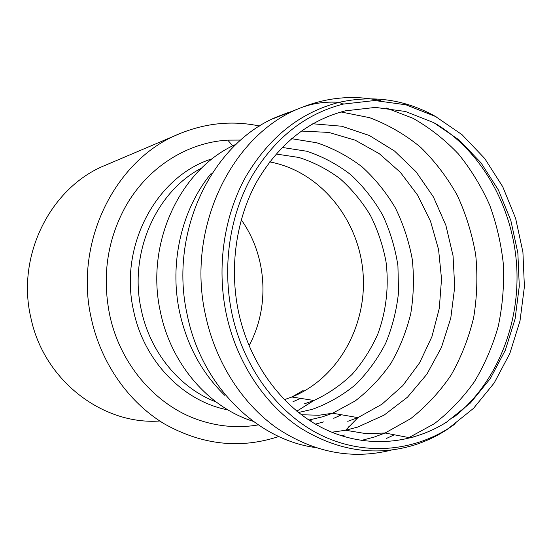<?xml version="1.0" encoding="UTF-8"?>
<svg xmlns="http://www.w3.org/2000/svg" width="552" height="552" viewBox="0 0 552 552"><rect width="100%" height="100%" fill="white"/><g stroke="black" fill="none" stroke-linecap="round" stroke-linejoin="round"><path stroke-width="0.83" d="M159.776 421.01C102.755 425.247 43.622 380.487 30.788 317.428C16.105 254.872 51.232 186.707 105.66 165.138L179.172 133.901M241.252 219.793C266.989 255.769 270.142 306.857 249.014 345.724M278.801 436.501C240.161 449.259 201.935 445.009 164.123 423.75C128.485 402.111 100.995 363.181 91.301 318.463C73.63 241.914 115.665 158.859 179.586 133.722C206.027 122.917 232.716 120.357 259.668 126.049M311.252 420.189L310.183 420.907M258.281 424.902C238.968 428.221 219.655 426.765 200.341 420.534C156.816 406.624 120.005 364.955 109.579 314.392C102.141 276.566 107.15 241.189 124.614 208.276C146.577 167.801 186.942 142.347 227.81 140.153L240.727 140.07M307.871 404.209L296.866 411.15M238.236 310.61C229.335 266.602 236.256 219.199 256.549 182.091C278.656 144.21 308.202 120.467 345.2 110.862L375.498 107.398L405.43 111.476L433.706 122.606L459.223 140.049L481.04 162.881L498.428 190.06L510.821 220.455L517.852 252.878L519.287 286.136L515.078 318.987L505.321 350.216L490.293 378.61L470.449 402.981L446.43 422.225C410.15 445.084 363.768 448.521 322.782 428.111C281.955 407.528 249.069 363.078 238.236 310.61M231.667 312.232C222.359 266.354 229.584 216.915 250.746 178.255C273.813 138.8 304.6 114.085 343.102 104.114L374.725 100.519L405.941 104.797L435.411 116.431L461.976 134.64L484.677 158.438L502.748 186.748L515.63 218.385L522.916 252.119L524.4 286.716L520.012 320.891L509.862 353.39L494.219 382.943L473.554 408.328L448.528 428.38C410.833 452.136 362.595 455.8 319.884 434.61C277.332 413.241 242.983 366.949 231.667 312.232M269.645 161.902C319.408 170.989 358.041 218.185 362.892 271.225C367.929 324.252 338.818 378.092 291.891 396.998L284.301 399.689M276.069 154.015L298.922 157.465C313.708 162.226 327.44 169.319 340.101 178.751C351.941 189.336 362.064 201.57 370.461 215.459C377.747 230.06 382.929 245.467 386.007 261.696C389.063 286.281 386.269 311.176 377.803 334.098C371.179 348.912 362.643 362.305 352.197 374.27C340.798 385.192 328.047 393.928 313.957 400.476L304.545 403.781M282.148 147.432L306.788 151.241C322.706 156.52 337.417 164.379 350.906 174.818C363.464 186.521 374.077 200.003 382.757 215.266C390.167 231.274 395.225 248.103 397.93 265.747L398.544 292.339C396.66 310.058 392.375 327.025 385.682 343.261C377.692 358.779 367.666 372.565 355.591 384.62C342.516 395.418 328.102 403.657 312.342 409.322L298.48 412.51M291.532 138.683L316.779 142.775C333.091 148.24 348.195 156.264 362.098 166.87C375.084 178.731 386.158 192.4 395.342 207.869C403.284 224.112 408.922 241.231 412.247 259.233C414.193 277.456 413.696 295.568 410.764 313.57C406.458 331.234 399.855 347.801 390.975 363.271C380.88 377.844 368.943 390.409 355.177 400.952L332.635 413.213L322.775 416.732L308.872 420.051M301.316 131.059L328.757 132.418L355.108 140.153L379.3 153.711L400.4 172.362L417.678 195.222L430.539 221.311L438.578 249.587L441.531 278.974L439.295 308.368L431.926 336.665L419.63 362.767L402.801 385.62L381.991 404.209L357.931 417.636L347.76 421.335M312.784 123.765L341.791 126.235L369.419 135.537L394.514 151.02L416.104 171.824L433.423 196.954L445.878 225.313L453.047 255.748L454.71 287.068L450.791 318.069L441.393 347.546L426.813 374.297L407.507 397.171L384.144 415.097L357.606 427.11L345.58 430.243L331.793 432.244M340.991 111.966L369.598 117.673C387.98 124.593 404.926 134.405 420.445 147.108C434.9 161.212 447.189 177.309 457.304 195.401C466.033 214.321 472.181 234.193 475.734 255.017C477.756 276.062 477.059 296.962 473.644 317.71C468.703 338.065 461.203 357.172 451.143 375.029C439.73 391.872 426.227 406.424 410.64 418.685L385.082 433.016L374.442 436.984L361.236 440.489M342.785 103.976L344.082 103.879M386.234 107.999L412.855 118.218C429.635 127.726 444.843 139.663 458.471 154.022C471.022 169.526 481.447 186.61 489.755 205.282C496.745 224.588 501.313 244.55 503.465 265.167C504.204 285.888 502.465 306.312 498.235 326.425C492.619 346.097 484.684 364.513 474.437 381.673C462.962 397.847 449.59 411.861 434.334 423.701L406.624 438.868M435.576 123.62C482.269 151.752 512.96 207.49 516.693 266.023C520.177 324.576 496.558 383.661 453.675 417.312M455.324 423.805L445.878 430.318C436.528 436.239 426.648 440.944 416.249 444.436C377.009 456.959 338.286 451.412 300.095 427.8C264.042 403.795 236.139 361.443 226.051 312.936C216.612 266.485 223.96 216.432 245.44 177.309C268.852 137.379 300.074 112.394 339.107 102.341C373.476 94.744 405.913 99.622 436.418 116.976M391.168 450.135C351.976 459.871 313.915 452.557 276.994 428.193C242.073 403.546 215.301 361.933 205.392 314.605C186.086 228.107 231.647 134.785 299.791 108.213C326.667 97.214 353.722 94.73 380.97 100.747M315.006 447.486C256.273 439.447 201.163 385.117 187.149 314.53C168.539 231.598 212.554 142.002 278.698 116.175L288.503 112.477M394.342 434.79L386.234 438.543M344.517 435.017L341.067 435.673M224.899 395.467C202.039 373.269 186.921 345.386 179.545 311.832C169.05 262.793 181.725 209.035 211.209 173.39M349.602 426.441L348.823 426.689M253.23 421.335C208.911 407.569 171.065 364.437 160.404 311.873C144.941 243.19 180.469 168.505 236.152 144.238M341.55 414.773L333.753 418.299M323.803 421.859L315.42 424.115M216.094 401.973C179.842 388.222 149.992 352.355 141.229 309.637C128.54 253.202 156.016 191.447 201.68 168.015M300.557 398.365L292.988 401.732M227.935 409.901C183.533 401.559 143.81 361.277 133.536 310.534C118.618 245.571 156.927 175.529 212.458 158.693M296.817 411.171L313.957 400.476L291.891 396.998L303.131 390.533M414.083 436.929L409.446 437.688L385.082 433.016L366.073 433.651L345.58 430.243L357.931 417.636L332.635 413.213L318.952 415.249L301.344 414.731M343.102 104.114L339.107 102.341C325.107 101.402 311.997 103.355 299.791 108.213L273.061 118.715M448.528 428.38L436.439 435.79M234.559 144.99L236.201 144.196M232.702 145.907L227.81 140.153"/></g></svg>
